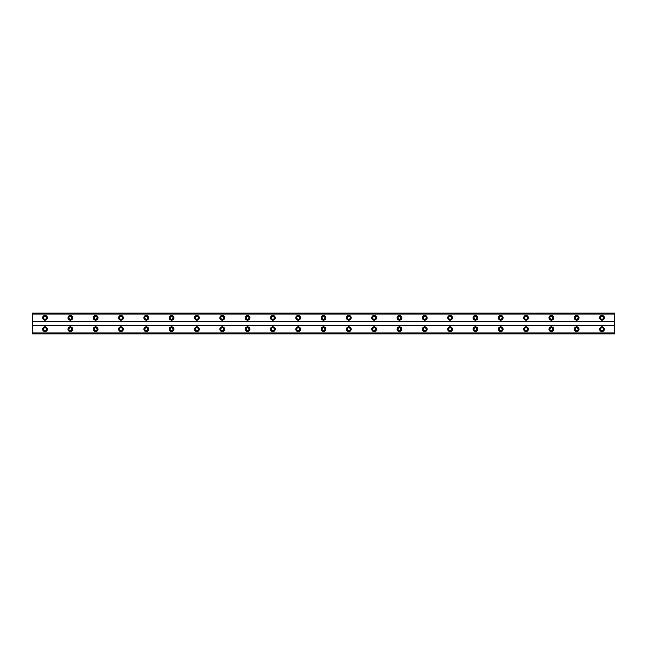 <?xml version="1.0" encoding="UTF-8"?>
<svg xmlns="http://www.w3.org/2000/svg" width="647" height="647" viewBox="0 0 647 647"><rect width="100%" height="100%" fill="white"/><g stroke="black" fill="none" stroke-linecap="round" stroke-linejoin="round"><path stroke-width="0.97" d="M45.007 330.617A1.423 1.423 0 0 1 43.584 329.194A1.423 1.423 0 0 1 45.007 327.77A1.423 1.423 0 0 1 46.43 329.194A1.423 1.423 0 0 1 45.007 330.617M601.993 330.617A1.423 1.423 0 0 1 600.57 329.194A1.423 1.423 0 0 1 601.993 327.77A1.423 1.423 0 0 1 603.416 329.194A1.423 1.423 0 0 1 601.993 330.617M576.671 330.617A1.423 1.423 0 0 1 575.248 329.194A1.423 1.423 0 0 1 576.671 327.77A1.423 1.423 0 0 1 578.094 329.194A1.423 1.423 0 0 1 576.671 330.617M551.357 330.617A1.423 1.423 0 0 1 549.934 329.194A1.423 1.423 0 0 1 551.357 327.77A1.423 1.423 0 0 1 552.781 329.194A1.423 1.423 0 0 1 551.357 330.617M526.035 330.617A1.423 1.423 0 0 1 524.612 329.194A1.423 1.423 0 0 1 526.035 327.77A1.423 1.423 0 0 1 527.467 329.194A1.423 1.423 0 0 1 526.035 330.617M500.721 330.617A1.423 1.423 0 0 1 499.298 329.194A1.423 1.423 0 0 1 500.721 327.77A1.423 1.423 0 0 1 502.145 329.194A1.423 1.423 0 0 1 500.721 330.617M475.408 330.617A1.423 1.423 0 0 1 473.984 329.194A1.423 1.423 0 0 1 475.408 327.77A1.423 1.423 0 0 1 476.831 329.194A1.423 1.423 0 0 1 475.408 330.617M450.086 330.617A1.423 1.423 0 0 1 448.662 329.194A1.423 1.423 0 0 1 450.086 327.77A1.423 1.423 0 0 1 451.509 329.194A1.423 1.423 0 0 1 450.086 330.617M424.772 330.617A1.423 1.423 0 0 1 423.348 329.194A1.423 1.423 0 0 1 424.772 327.77A1.423 1.423 0 0 1 426.195 329.194A1.423 1.423 0 0 1 424.772 330.617M399.45 330.617A1.423 1.423 0 0 1 398.026 329.194A1.423 1.423 0 0 1 399.45 327.77A1.423 1.423 0 0 1 400.873 329.194A1.423 1.423 0 0 1 399.45 330.617M374.136 330.617A1.423 1.423 0 0 1 372.712 329.194A1.423 1.423 0 0 1 374.136 327.77A1.423 1.423 0 0 1 375.559 329.194A1.423 1.423 0 0 1 374.136 330.617M348.814 330.617A1.423 1.423 0 0 1 347.39 329.194A1.423 1.423 0 0 1 348.814 327.77A1.423 1.423 0 0 1 350.245 329.194A1.423 1.423 0 0 1 348.814 330.617M323.5 330.617A1.423 1.423 0 0 1 322.077 329.194A1.423 1.423 0 0 1 323.5 327.77A1.423 1.423 0 0 1 324.923 329.194A1.423 1.423 0 0 1 323.5 330.617M298.186 330.617A1.423 1.423 0 0 1 296.755 329.194A1.423 1.423 0 0 1 298.186 327.77A1.423 1.423 0 0 1 299.61 329.194A1.423 1.423 0 0 1 298.186 330.617M272.864 330.617A1.423 1.423 0 0 1 271.441 329.194A1.423 1.423 0 0 1 272.864 327.77A1.423 1.423 0 0 1 274.288 329.194A1.423 1.423 0 0 1 272.864 330.617M247.55 330.617A1.423 1.423 0 0 1 246.127 329.194A1.423 1.423 0 0 1 247.55 327.77A1.423 1.423 0 0 1 248.974 329.194A1.423 1.423 0 0 1 247.55 330.617M222.228 330.617A1.423 1.423 0 0 1 220.805 329.194A1.423 1.423 0 0 1 222.228 327.77A1.423 1.423 0 0 1 223.652 329.194A1.423 1.423 0 0 1 222.228 330.617M196.914 330.617A1.423 1.423 0 0 1 195.491 329.194A1.423 1.423 0 0 1 196.914 327.77A1.423 1.423 0 0 1 198.338 329.194A1.423 1.423 0 0 1 196.914 330.617M171.592 330.617A1.423 1.423 0 0 1 170.169 329.194A1.423 1.423 0 0 1 171.592 327.77A1.423 1.423 0 0 1 173.016 329.194A1.423 1.423 0 0 1 171.592 330.617M146.279 330.617A1.423 1.423 0 0 1 144.855 329.194A1.423 1.423 0 0 1 146.279 327.77A1.423 1.423 0 0 1 147.702 329.194A1.423 1.423 0 0 1 146.279 330.617M120.965 330.617A1.423 1.423 0 0 1 119.533 329.194A1.423 1.423 0 0 1 120.965 327.77A1.423 1.423 0 0 1 122.388 329.194A1.423 1.423 0 0 1 120.965 330.617M95.643 330.617A1.423 1.423 0 0 1 94.219 329.194A1.423 1.423 0 0 1 95.643 327.77A1.423 1.423 0 0 1 97.066 329.194A1.423 1.423 0 0 1 95.643 330.617M70.329 330.617A1.423 1.423 0 0 1 68.906 329.194A1.423 1.423 0 0 1 70.329 327.77A1.423 1.423 0 0 1 71.752 329.194A1.423 1.423 0 0 1 70.329 330.617M45.007 326.824A2.37 2.37 0 0 0 42.637 329.194A2.37 2.37 0 0 0 45.007 331.571A2.37 2.37 0 0 0 47.385 329.194A2.37 2.37 0 0 0 45.007 326.824M601.993 326.824A2.37 2.37 0 0 0 599.615 329.194A2.37 2.37 0 0 0 601.993 331.571A2.37 2.37 0 0 0 604.363 329.194A2.37 2.37 0 0 0 601.993 326.824M576.671 326.824A2.37 2.37 0 0 0 574.301 329.194A2.37 2.37 0 0 0 576.671 331.571A2.37 2.37 0 0 0 579.049 329.194A2.37 2.37 0 0 0 576.671 326.824M551.357 326.824A2.37 2.37 0 0 0 548.979 329.194A2.37 2.37 0 0 0 551.357 331.571A2.37 2.37 0 0 0 553.727 329.194A2.37 2.37 0 0 0 551.357 326.824M526.035 326.824A2.37 2.37 0 0 0 523.666 329.194A2.37 2.37 0 0 0 526.035 331.571A2.37 2.37 0 0 0 528.413 329.194A2.37 2.37 0 0 0 526.035 326.824M500.721 326.824A2.37 2.37 0 0 0 498.352 329.194A2.37 2.37 0 0 0 500.721 331.571A2.37 2.37 0 0 0 503.099 329.194A2.37 2.37 0 0 0 500.721 326.824M475.408 326.824A2.37 2.37 0 0 0 473.03 329.194A2.37 2.37 0 0 0 475.408 331.571A2.37 2.37 0 0 0 477.777 329.194A2.37 2.37 0 0 0 475.408 326.824M450.086 326.824A2.37 2.37 0 0 0 447.716 329.194A2.37 2.37 0 0 0 450.086 331.571A2.37 2.37 0 0 0 452.463 329.194A2.37 2.37 0 0 0 450.086 326.824M424.772 326.824A2.37 2.37 0 0 0 422.394 329.194A2.37 2.37 0 0 0 424.772 331.571A2.37 2.37 0 0 0 427.141 329.194A2.37 2.37 0 0 0 424.772 326.824M399.45 326.824A2.37 2.37 0 0 0 397.08 329.194A2.37 2.37 0 0 0 399.45 331.571A2.37 2.37 0 0 0 401.827 329.194A2.37 2.37 0 0 0 399.45 326.824M374.136 326.824A2.37 2.37 0 0 0 371.758 329.194A2.37 2.37 0 0 0 374.136 331.571A2.37 2.37 0 0 0 376.505 329.194A2.37 2.37 0 0 0 374.136 326.824M348.814 326.824A2.37 2.37 0 0 0 346.444 329.194A2.37 2.37 0 0 0 348.814 331.571A2.37 2.37 0 0 0 351.192 329.194A2.37 2.37 0 0 0 348.814 326.824M323.5 326.824A2.37 2.37 0 0 0 321.13 329.194A2.37 2.37 0 0 0 323.5 331.571A2.37 2.37 0 0 0 325.87 329.194A2.37 2.37 0 0 0 323.5 326.824M298.186 326.824A2.37 2.37 0 0 0 295.808 329.194A2.37 2.37 0 0 0 298.186 331.571A2.37 2.37 0 0 0 300.556 329.194A2.37 2.37 0 0 0 298.186 326.824M272.864 326.824A2.37 2.37 0 0 0 270.495 329.194A2.37 2.37 0 0 0 272.864 331.571A2.37 2.37 0 0 0 275.242 329.194A2.37 2.37 0 0 0 272.864 326.824M247.55 326.824A2.37 2.37 0 0 0 245.173 329.194A2.37 2.37 0 0 0 247.55 331.571A2.37 2.37 0 0 0 249.92 329.194A2.37 2.37 0 0 0 247.55 326.824M222.228 326.824A2.37 2.37 0 0 0 219.859 329.194A2.37 2.37 0 0 0 222.228 331.571A2.37 2.37 0 0 0 224.606 329.194A2.37 2.37 0 0 0 222.228 326.824M196.914 326.824A2.37 2.37 0 0 0 194.537 329.194A2.37 2.37 0 0 0 196.914 331.571A2.37 2.37 0 0 0 199.284 329.194A2.37 2.37 0 0 0 196.914 326.824M171.592 326.824A2.37 2.37 0 0 0 169.223 329.194A2.37 2.37 0 0 0 171.592 331.571A2.37 2.37 0 0 0 173.97 329.194A2.37 2.37 0 0 0 171.592 326.824M146.279 326.824A2.37 2.37 0 0 0 143.901 329.194A2.37 2.37 0 0 0 146.279 331.571A2.37 2.37 0 0 0 148.648 329.194A2.37 2.37 0 0 0 146.279 326.824M120.965 326.824A2.37 2.37 0 0 0 118.587 329.194A2.37 2.37 0 0 0 120.965 331.571A2.37 2.37 0 0 0 123.334 329.194A2.37 2.37 0 0 0 120.965 326.824M95.643 326.824A2.37 2.37 0 0 0 93.273 329.194A2.37 2.37 0 0 0 95.643 331.571A2.37 2.37 0 0 0 98.02 329.194A2.37 2.37 0 0 0 95.643 326.824M70.329 326.824A2.37 2.37 0 0 0 67.951 329.194A2.37 2.37 0 0 0 70.329 331.571A2.37 2.37 0 0 0 72.699 329.194A2.37 2.37 0 0 0 70.329 326.824M45.007 315.429A2.37 2.37 0 0 0 42.637 317.806A2.37 2.37 0 0 0 45.007 320.176A2.37 2.37 0 0 0 47.385 317.806A2.37 2.37 0 0 0 45.007 315.429M601.993 315.429A2.37 2.37 0 0 0 599.615 317.806A2.37 2.37 0 0 0 601.993 320.176A2.37 2.37 0 0 0 604.363 317.806A2.37 2.37 0 0 0 601.993 315.429M576.671 315.429A2.37 2.37 0 0 0 574.301 317.806A2.37 2.37 0 0 0 576.671 320.176A2.37 2.37 0 0 0 579.049 317.806A2.37 2.37 0 0 0 576.671 315.429M551.357 315.429A2.37 2.37 0 0 0 548.979 317.806A2.37 2.37 0 0 0 551.357 320.176A2.37 2.37 0 0 0 553.727 317.806A2.37 2.37 0 0 0 551.357 315.429M526.035 315.429A2.37 2.37 0 0 0 523.666 317.806A2.37 2.37 0 0 0 526.035 320.176A2.37 2.37 0 0 0 528.413 317.806A2.37 2.37 0 0 0 526.035 315.429M500.721 315.429A2.37 2.37 0 0 0 498.352 317.806A2.37 2.37 0 0 0 500.721 320.176A2.37 2.37 0 0 0 503.099 317.806A2.37 2.37 0 0 0 500.721 315.429M475.408 315.429A2.37 2.37 0 0 0 473.03 317.806A2.37 2.37 0 0 0 475.408 320.176A2.37 2.37 0 0 0 477.777 317.806A2.37 2.37 0 0 0 475.408 315.429M450.086 315.429A2.37 2.37 0 0 0 447.716 317.806A2.37 2.37 0 0 0 450.086 320.176A2.37 2.37 0 0 0 452.463 317.806A2.37 2.37 0 0 0 450.086 315.429M424.772 315.429A2.37 2.37 0 0 0 422.394 317.806A2.37 2.37 0 0 0 424.772 320.176A2.37 2.37 0 0 0 427.141 317.806A2.37 2.37 0 0 0 424.772 315.429M399.45 315.429A2.37 2.37 0 0 0 397.08 317.806A2.37 2.37 0 0 0 399.45 320.176A2.37 2.37 0 0 0 401.827 317.806A2.37 2.37 0 0 0 399.45 315.429M374.136 315.429A2.37 2.37 0 0 0 371.758 317.806A2.37 2.37 0 0 0 374.136 320.176A2.37 2.37 0 0 0 376.505 317.806A2.37 2.37 0 0 0 374.136 315.429M348.814 315.429A2.37 2.37 0 0 0 346.444 317.806A2.37 2.37 0 0 0 348.814 320.176A2.37 2.37 0 0 0 351.192 317.806A2.37 2.37 0 0 0 348.814 315.429M323.5 315.429A2.37 2.37 0 0 0 321.13 317.806A2.37 2.37 0 0 0 323.5 320.176A2.37 2.37 0 0 0 325.87 317.806A2.37 2.37 0 0 0 323.5 315.429M298.186 315.429A2.37 2.37 0 0 0 295.808 317.806A2.37 2.37 0 0 0 298.186 320.176A2.37 2.37 0 0 0 300.556 317.806A2.37 2.37 0 0 0 298.186 315.429M272.864 315.429A2.37 2.37 0 0 0 270.495 317.806A2.37 2.37 0 0 0 272.864 320.176A2.37 2.37 0 0 0 275.242 317.806A2.37 2.37 0 0 0 272.864 315.429M247.55 315.429A2.37 2.37 0 0 0 245.173 317.806A2.37 2.37 0 0 0 247.55 320.176A2.37 2.37 0 0 0 249.92 317.806A2.37 2.37 0 0 0 247.55 315.429M222.228 315.429A2.37 2.37 0 0 0 219.859 317.806A2.37 2.37 0 0 0 222.228 320.176A2.37 2.37 0 0 0 224.606 317.806A2.37 2.37 0 0 0 222.228 315.429M196.914 315.429A2.37 2.37 0 0 0 194.537 317.806A2.37 2.37 0 0 0 196.914 320.176A2.37 2.37 0 0 0 199.284 317.806A2.37 2.37 0 0 0 196.914 315.429M171.592 315.429A2.37 2.37 0 0 0 169.223 317.806A2.37 2.37 0 0 0 171.592 320.176A2.37 2.37 0 0 0 173.97 317.806A2.37 2.37 0 0 0 171.592 315.429M146.279 315.429A2.37 2.37 0 0 0 143.901 317.806A2.37 2.37 0 0 0 146.279 320.176A2.37 2.37 0 0 0 148.648 317.806A2.37 2.37 0 0 0 146.279 315.429M120.965 315.429A2.37 2.37 0 0 0 118.587 317.806A2.37 2.37 0 0 0 120.965 320.176A2.37 2.37 0 0 0 123.334 317.806A2.37 2.37 0 0 0 120.965 315.429M95.643 315.429A2.37 2.37 0 0 0 93.273 317.806A2.37 2.37 0 0 0 95.643 320.176A2.37 2.37 0 0 0 98.02 317.806A2.37 2.37 0 0 0 95.643 315.429M70.329 315.429A2.37 2.37 0 0 0 67.951 317.806A2.37 2.37 0 0 0 70.329 320.176A2.37 2.37 0 0 0 72.699 317.806A2.37 2.37 0 0 0 70.329 315.429M45.007 319.23A1.423 1.423 0 0 1 43.584 317.806A1.423 1.423 0 0 1 45.007 316.383A1.423 1.423 0 0 1 46.43 317.806A1.423 1.423 0 0 1 45.007 319.23M601.993 319.23A1.423 1.423 0 0 1 600.57 317.806A1.423 1.423 0 0 1 601.993 316.383A1.423 1.423 0 0 1 603.416 317.806A1.423 1.423 0 0 1 601.993 319.23M576.671 319.23A1.423 1.423 0 0 1 575.248 317.806A1.423 1.423 0 0 1 576.671 316.383A1.423 1.423 0 0 1 578.094 317.806A1.423 1.423 0 0 1 576.671 319.23M551.357 319.23A1.423 1.423 0 0 1 549.934 317.806A1.423 1.423 0 0 1 551.357 316.383A1.423 1.423 0 0 1 552.781 317.806A1.423 1.423 0 0 1 551.357 319.23M526.035 319.23A1.423 1.423 0 0 1 524.612 317.806A1.423 1.423 0 0 1 526.035 316.383A1.423 1.423 0 0 1 527.467 317.806A1.423 1.423 0 0 1 526.035 319.23M500.721 319.23A1.423 1.423 0 0 1 499.298 317.806A1.423 1.423 0 0 1 500.721 316.383A1.423 1.423 0 0 1 502.145 317.806A1.423 1.423 0 0 1 500.721 319.23M475.408 319.23A1.423 1.423 0 0 1 473.984 317.806A1.423 1.423 0 0 1 475.408 316.383A1.423 1.423 0 0 1 476.831 317.806A1.423 1.423 0 0 1 475.408 319.23M450.086 319.23A1.423 1.423 0 0 1 448.662 317.806A1.423 1.423 0 0 1 450.086 316.383A1.423 1.423 0 0 1 451.509 317.806A1.423 1.423 0 0 1 450.086 319.23M424.772 319.23A1.423 1.423 0 0 1 423.348 317.806A1.423 1.423 0 0 1 424.772 316.383A1.423 1.423 0 0 1 426.195 317.806A1.423 1.423 0 0 1 424.772 319.23M399.45 319.23A1.423 1.423 0 0 1 398.026 317.806A1.423 1.423 0 0 1 399.45 316.383A1.423 1.423 0 0 1 400.873 317.806A1.423 1.423 0 0 1 399.45 319.23M374.136 319.23A1.423 1.423 0 0 1 372.712 317.806A1.423 1.423 0 0 1 374.136 316.383A1.423 1.423 0 0 1 375.559 317.806A1.423 1.423 0 0 1 374.136 319.23M348.814 319.23A1.423 1.423 0 0 1 347.39 317.806A1.423 1.423 0 0 1 348.814 316.383A1.423 1.423 0 0 1 350.245 317.806A1.423 1.423 0 0 1 348.814 319.23M323.5 319.23A1.423 1.423 0 0 1 322.077 317.806A1.423 1.423 0 0 1 323.5 316.383A1.423 1.423 0 0 1 324.923 317.806A1.423 1.423 0 0 1 323.5 319.23M298.186 319.23A1.423 1.423 0 0 1 296.755 317.806A1.423 1.423 0 0 1 298.186 316.383A1.423 1.423 0 0 1 299.61 317.806A1.423 1.423 0 0 1 298.186 319.23M272.864 319.23A1.423 1.423 0 0 1 271.441 317.806A1.423 1.423 0 0 1 272.864 316.383A1.423 1.423 0 0 1 274.288 317.806A1.423 1.423 0 0 1 272.864 319.23M247.55 319.23A1.423 1.423 0 0 1 246.127 317.806A1.423 1.423 0 0 1 247.55 316.383A1.423 1.423 0 0 1 248.974 317.806A1.423 1.423 0 0 1 247.55 319.23M222.228 319.23A1.423 1.423 0 0 1 220.805 317.806A1.423 1.423 0 0 1 222.228 316.383A1.423 1.423 0 0 1 223.652 317.806A1.423 1.423 0 0 1 222.228 319.23M196.914 319.23A1.423 1.423 0 0 1 195.491 317.806A1.423 1.423 0 0 1 196.914 316.383A1.423 1.423 0 0 1 198.338 317.806A1.423 1.423 0 0 1 196.914 319.23M171.592 319.23A1.423 1.423 0 0 1 170.169 317.806A1.423 1.423 0 0 1 171.592 316.383A1.423 1.423 0 0 1 173.016 317.806A1.423 1.423 0 0 1 171.592 319.23M146.279 319.23A1.423 1.423 0 0 1 144.855 317.806A1.423 1.423 0 0 1 146.279 316.383A1.423 1.423 0 0 1 147.702 317.806A1.423 1.423 0 0 1 146.279 319.23M120.965 319.23A1.423 1.423 0 0 1 119.533 317.806A1.423 1.423 0 0 1 120.965 316.383A1.423 1.423 0 0 1 122.388 317.806A1.423 1.423 0 0 1 120.965 319.23M95.643 319.23A1.423 1.423 0 0 1 94.219 317.806A1.423 1.423 0 0 1 95.643 316.383A1.423 1.423 0 0 1 97.066 317.806A1.423 1.423 0 0 1 95.643 319.23M70.329 319.23A1.423 1.423 0 0 1 68.906 317.806A1.423 1.423 0 0 1 70.329 316.383A1.423 1.423 0 0 1 71.752 317.806A1.423 1.423 0 0 1 70.329 319.23M32.35 333.941L32.35 313.059L614.65 313.059L614.65 333.941L32.35 333.941M614.65 332.922L32.35 332.922M32.35 325.716L614.65 325.716M614.65 325.401L32.35 325.401M32.35 321.599L614.65 321.599M614.65 321.284L32.35 321.284M32.35 314.078L614.65 314.078M614.65 333.383L32.35 333.383M32.35 313.617L614.65 313.617M614.65 333.844L32.35 333.844M32.35 313.156L614.65 313.156"/></g></svg>
